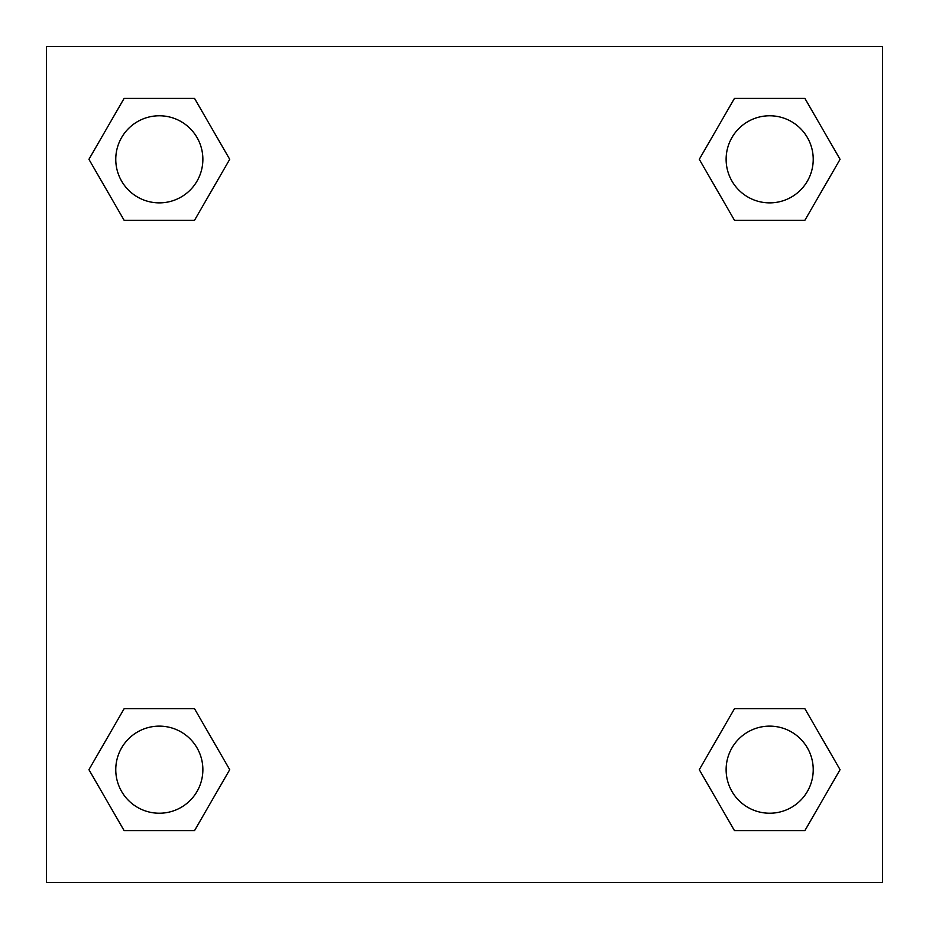 <?xml version="1.0" encoding="UTF-8"?>
<svg xmlns="http://www.w3.org/2000/svg" width="929" height="929" viewBox="0 0 929 929"><rect width="100%" height="100%" fill="white"/><g stroke="black" fill="none" stroke-linecap="round" stroke-linejoin="round"><path stroke-width="1.39" d="M804.874 220.289L734.479 220.289L804.874 220.289L840.071 159.323L804.874 220.289L734.479 220.289L699.282 159.323L734.479 98.358L699.282 159.323M124.126 98.358L194.521 98.358L124.126 98.358L194.521 98.358L229.718 159.323L194.521 220.289L124.126 220.289L194.521 220.289L124.126 220.289L88.929 159.323L124.126 98.358L88.929 159.323M124.126 708.711L194.521 708.711L124.126 708.711L88.929 769.676L124.126 708.711L194.521 708.711L229.718 769.676L194.521 830.642L124.126 830.642L194.521 830.642L124.126 830.642L88.929 769.676M748.89 708.711L734.479 708.711L748.89 708.711L734.479 708.711L699.282 769.676L734.479 708.711L804.874 708.711L734.479 708.711L804.874 708.711L840.071 769.676L804.874 830.642L734.479 830.642L804.874 830.642L734.479 830.642L699.282 769.676M882.55 46.45L46.45 46.45L46.45 882.55L882.55 882.55L882.55 46.45M734.479 98.358L804.874 98.358L734.479 98.358L804.874 98.358L840.071 159.323M813.223 769.676A43.547 43.547 0 0 0 747.903 731.959A43.547 43.547 0 0 0 747.903 807.394A43.547 43.547 0 0 0 813.223 769.676M202.87 769.676A43.547 43.547 0 0 0 137.55 731.959A43.547 43.547 0 0 0 137.55 807.394A43.547 43.547 0 0 0 202.87 769.676M813.223 159.323A43.547 43.547 0 0 0 747.903 121.606A43.547 43.547 0 0 0 747.903 197.041A43.547 43.547 0 0 0 813.223 159.323M202.87 159.323A43.547 43.547 0 0 0 137.55 121.606A43.547 43.547 0 0 0 137.55 197.041A43.547 43.547 0 0 0 202.87 159.323M180.11 708.711L194.521 708.711M748.89 220.289L734.479 220.289M194.521 220.289L180.11 220.289"/></g></svg>
